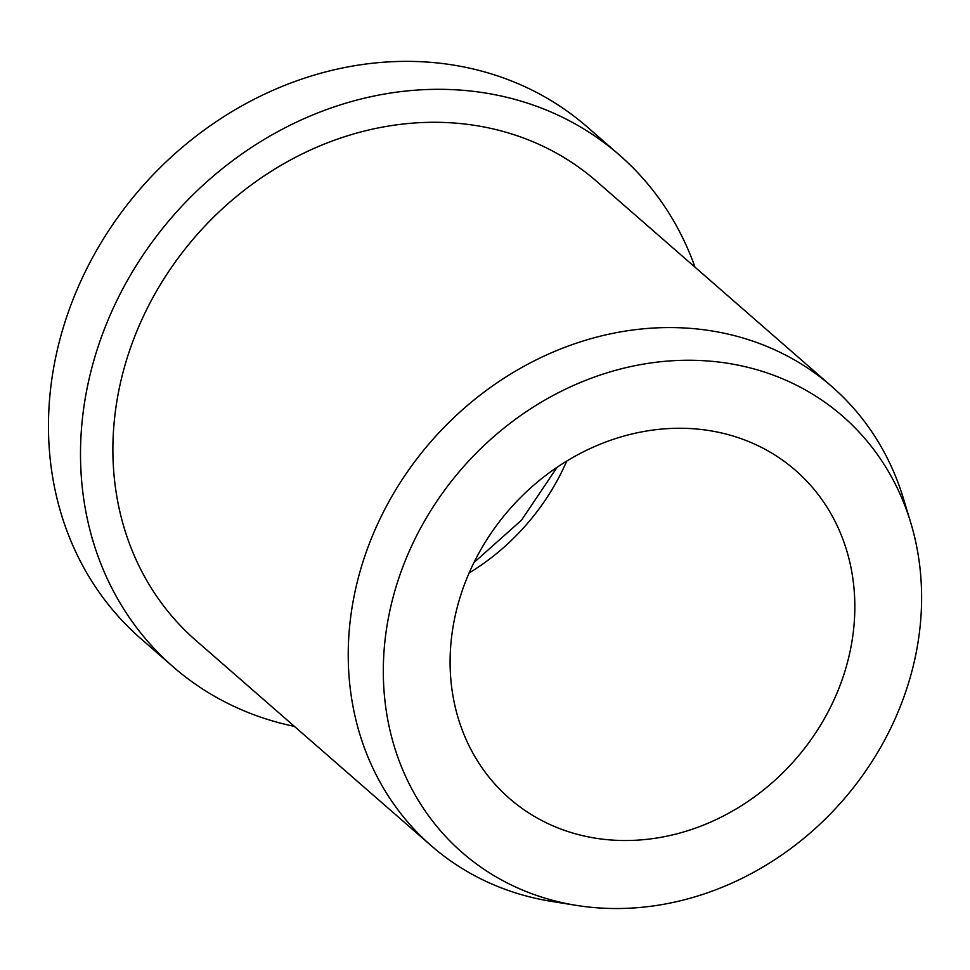 <?xml version="1.0" encoding="UTF-8"?>
<svg xmlns="http://www.w3.org/2000/svg" width="970" height="970" viewBox="0 0 970 970"><rect width="100%" height="100%" fill="white"/><g stroke="black" fill="none" stroke-linecap="round" stroke-linejoin="round"><path stroke-width="1.45" d="M612.482 840.093A217.644 189.926 -48.9 0 1 509.408 798.407A217.644 189.926 -48.9 0 1 474.1 562.26A217.644 189.926 -48.9 0 1 692.447 428.691A217.644 189.926 -48.9 0 1 795.521 470.377A217.644 189.926 -48.9 0 1 830.829 706.524A217.644 189.926 -48.9 0 1 612.482 840.093M294.419 726.397A339.512 296.286 -48.9 0 1 173.024 666.717A339.512 296.286 -48.9 0 1 117.952 298.336A339.512 296.286 -48.9 0 1 458.58 89.98A339.512 296.286 -48.9 0 1 619.381 155.006A339.512 296.286 -48.9 0 1 694.993 267.162M173.024 666.717L140.989 638.781A339.512 296.286 -48.9 0 1 85.918 270.4A339.512 296.286 -48.9 0 1 426.545 62.031A339.512 296.286 -48.9 0 1 587.347 127.058L619.381 155.006M576.592 905.41L551.688 901.421A304.689 265.901 -48.9 0 1 431.262 845.755A304.689 265.901 -48.9 0 1 381.84 515.155A304.689 265.901 -48.9 0 1 687.524 328.163A304.689 265.901 -48.9 0 1 831.836 386.533A304.689 265.901 -48.9 0 1 903.337 498.277L910.66 522.418A289.46 252.612 -48.9 0 1 599.29 907.968A289.46 252.612 -48.9 0 1 576.592 905.41A289.46 252.612 -48.9 0 1 391.177 604.892A289.46 252.612 -48.9 0 1 705.639 360.816A289.46 252.612 -48.9 0 1 910.66 522.418M431.262 845.755L195.916 640.479A304.689 265.901 -48.9 0 1 146.494 309.879A304.689 265.901 -48.9 0 1 452.178 122.887A304.689 265.901 -48.9 0 1 596.489 181.244L831.836 386.533M566.747 461.065A217.644 189.926 -48.9 0 1 469.104 573.003M473.93 562.6L521.508 520.162L557.095 467.261"/></g></svg>
